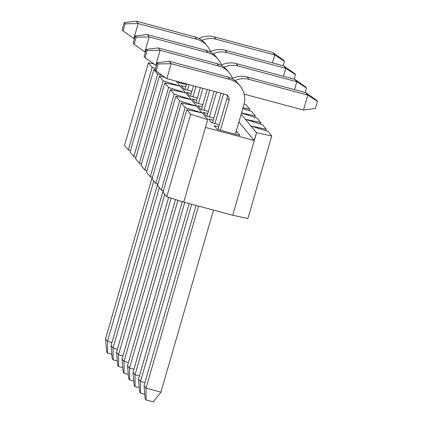 <?xml version="1.0" encoding="UTF-8"?>
<svg xmlns="http://www.w3.org/2000/svg" width="423" height="423" viewBox="0 0 423 423"><rect width="100%" height="100%" fill="white"/><g stroke="black" fill="none" stroke-linecap="round" stroke-linejoin="round"><path stroke-width="0.63" d="M189.055 84.605L187.458 90.136M184.962 89.465L186.559 83.939M159.312 187.653L113.026 348.023L111.032 345.596L157.679 183.984M207.212 45.938L205.218 43.516A20.769 20.346 140.6 0 0 194.897 36.88L136.174 21.15L138.168 23.572L196.885 39.307A20.769 20.346 -39.4 0 1 207.212 45.938A20.769 20.346 -39.4 0 1 210.495 51.643M125.166 23.799L124.214 22.641L122.152 29.79L123.104 30.948L125.166 23.799L138.168 23.572L133.853 38.519L134.44 38.678M117.277 360.919L113.115 359.804L113.026 348.023L117.42 349.197M113.115 359.804L112.164 358.646L111.032 345.596M124.214 22.641L136.174 21.15M133.853 38.519L123.104 30.948M191.857 91.315L184.216 89.269L181.187 85.578L185.734 86.8M221.033 93.171L212.452 122.908M214.947 123.579L223.518 93.874A20.769 20.346 -39.4 0 1 223.529 93.843M189.166 203.579L138.522 379.04L140.51 381.467L191.661 204.246M144.766 394.363L140.605 393.247L140.51 381.467L144.909 382.641M235.029 80.56A20.769 20.346 -39.4 0 1 249.031 79.355L307.754 95.085L305.766 92.663L247.043 76.933A20.769 20.346 140.6 0 0 232.026 78.63M244.214 94.197A5.108 5.002 -39.4 0 1 244.716 94.303L303.439 110.033L307.754 95.085L317.467 101.398L315.399 108.547L303.439 110.033M140.605 393.247L139.648 392.089L138.522 379.04M305.766 92.663L316.51 100.24L317.467 101.398M219.347 124.759L211.706 122.712L208.676 119.022L213.218 120.243M158.149 63.931L157.197 62.773L155.135 69.922L156.087 71.08L158.149 63.931L171.151 63.704L229.874 79.439A20.769 20.346 -39.4 0 1 240.195 86.07L238.207 83.648A20.769 20.346 140.6 0 0 227.881 77.012L169.158 61.282L171.151 63.704L166.836 78.652L225.559 94.387A5.108 5.002 -39.4 0 1 229.017 100.563L220.446 130.268M217.945 129.597L227.029 98.141A5.108 5.002 140.6 0 0 226.902 94.969M240.195 86.07A20.769 20.346 -39.4 0 1 243.944 104.56L235.368 134.265M198.556 206.096L146.009 388.155L144.021 385.728L196.061 205.425M213.483 210.094L160.936 392.153L146.009 388.155L146.099 399.936L145.147 398.778L144.021 385.728M160.936 392.153L153.237 401.85L146.099 399.936M157.197 62.773L169.158 61.282M166.836 78.652L156.087 71.08M236.14 131.595L236.885 131.796L239.915 135.482L217.205 129.401L214.17 125.71L218.717 126.932M236.885 131.796L235.849 132.6M179.664 82.088L179.463 82.776M181.964 83.447L182.16 82.76M152.185 177.295L105.533 338.908L107.527 341.329L153.813 180.965M111.783 354.231L107.616 353.115L107.527 341.329L111.926 342.508M202.041 40.428A20.769 20.346 -39.4 0 1 216.047 39.223L274.77 54.953L272.777 52.531L214.054 36.801A20.769 20.346 140.6 0 0 199.043 38.498M272.481 62.884L274.77 54.953L284.478 61.266L283.183 65.75M107.616 353.115L106.665 351.957L105.533 338.908M272.777 52.531L283.526 60.108L284.478 61.266M186.358 84.626L178.718 82.58L177.94 81.628M197.356 98.004L189.716 95.958L186.686 92.267L191.228 93.488M213.848 118.07L206.207 116.024L203.177 112.333L207.725 113.554M208.349 111.381L200.708 109.335L197.678 105.644L202.226 106.866M202.85 104.693L195.215 102.646L192.185 98.956L196.727 100.177M265.818 130.696L266.231 129.269L251.04 126.017L267.965 131.373L271.73 135.957L247.904 218.495L232.713 215.244L183.725 202.12L166.799 196.764L190.625 114.226L186.855 109.642L202.051 112.893L185.126 107.537L161.3 190.075L163.447 190.757M186.855 109.642L163.035 192.185L166.799 196.764M185.126 107.537L181.361 102.953L157.536 185.496L161.3 190.075M157.948 184.063L155.801 183.386L179.627 100.848L175.862 96.264L191.053 99.516L174.128 94.16L150.308 176.698L152.449 177.374M175.862 96.264L152.037 178.807L155.801 183.386M174.128 94.16L170.363 89.576L146.538 172.119L150.308 176.698M146.95 170.686L144.809 170.009L168.634 87.471L164.864 82.887L180.061 86.139L163.135 80.782L139.31 163.32L141.456 163.997M164.864 82.887L141.044 165.43L144.809 170.009M163.135 80.782L159.371 76.198L135.545 158.741L139.31 163.32M135.957 157.308L133.816 156.632L157.636 74.094L153.872 69.509L155.172 69.79M153.872 69.509L130.046 152.053L133.816 156.632M130.458 150.62L128.317 149.943L152.137 67.405L148.373 62.821L154.094 64.047M148.373 62.821L124.552 145.364L128.317 149.943M183.725 202.12L207.709 119.624L205.462 127.423L254.123 140.462L256.539 132.706L232.713 215.244M238.921 121.961L254.123 140.462M266.231 129.269L262.466 124.685L245.541 119.328L260.737 122.58L256.967 117.996L241.48 113.094M260.325 124.008L260.737 122.58M254.826 117.319L255.238 115.891L251.474 111.307L242.786 108.558M249.327 110.63L249.739 109.203L245.975 104.618L244.092 104.021M271.73 135.957L256.539 132.706M255.238 115.891L241.517 112.957M249.739 109.203L243.019 107.765M241.168 114.162L256.375 132.663M207.55 119.582L190.625 114.226M176.068 81.126L207.709 119.624M155.548 68.484L152.137 67.405M162.585 75.659L157.636 74.094M159.371 76.198L165.092 77.425M170.363 89.576L185.56 92.827L168.634 87.471M181.361 102.953L196.552 106.205L179.627 100.848M195.955 102.842L200.349 87.63M171.141 198.138L124.018 361.401L122.03 358.974L168.677 197.361M202.844 88.301L198.456 103.513M218.205 59.315L216.216 56.894A20.769 20.346 140.6 0 0 205.89 50.258L147.167 34.527L149.16 36.949L207.883 52.685A20.769 20.346 -39.4 0 1 218.205 59.315A20.769 20.346 -39.4 0 1 221.488 65.02M136.158 37.176L135.207 36.018L133.145 43.167L134.096 44.325L136.158 37.176L149.16 36.949L144.846 51.897L145.433 52.055M128.275 374.297L124.108 373.181L124.018 361.401L128.418 362.574M124.108 373.181L123.156 372.023L122.03 358.974M135.207 36.018L147.167 34.527M144.846 51.897L134.096 44.325M207.244 89.48L201.454 109.531M203.949 110.202L209.739 90.147M175.482 199.513L127.524 365.662L129.517 368.089L177.946 200.291M133.768 380.986L129.607 379.87L129.517 368.089L133.917 369.263M224.031 67.183A20.769 20.346 -39.4 0 1 238.038 65.977L296.761 81.708L294.768 79.286L236.045 63.556A20.769 20.346 140.6 0 0 221.033 65.253M294.471 89.639L296.761 81.708L306.469 88.021L305.173 92.505M129.607 379.87L128.655 378.712L127.524 365.662M294.768 79.286L305.517 86.863L306.469 88.021M206.953 116.219L214.138 91.326M184.766 202.4L135.016 374.778L133.023 372.351L182.292 201.665M216.634 91.997L209.448 116.891M229.203 72.693L227.209 70.271A20.769 20.346 140.6 0 0 216.888 63.635L158.165 47.905L160.153 50.326L218.876 66.062A20.769 20.346 -39.4 0 1 229.203 72.693A20.769 20.346 -39.4 0 1 232.486 78.398M147.156 50.554L146.205 49.396L144.137 56.545L145.094 57.702L147.156 50.554L160.153 50.326L155.838 65.274L156.431 65.433M139.267 387.674L135.106 386.559L135.016 374.778L139.41 375.952M135.106 386.559L134.154 385.401L133.023 372.351M146.205 49.396L158.165 47.905M155.838 65.274L145.094 57.702M193.454 85.784L190.461 96.153M192.957 96.825L195.949 86.456M163.178 190.673L116.531 352.285L118.519 354.712L164.811 194.342M122.776 367.608L118.614 366.492L118.519 354.712L122.919 355.886M213.039 53.806A20.769 20.346 -39.4 0 1 227.04 52.6L285.763 68.33L283.775 65.909L225.052 50.178A20.769 20.346 140.6 0 0 210.035 51.876M283.473 76.262L285.763 68.33L295.476 74.644L294.181 79.127M118.614 366.492L117.663 365.335L116.531 352.285M283.775 65.909L294.524 73.486L295.476 74.644M196.885 39.307L194.897 36.88M247.043 76.933L249.031 79.355M229.017 100.563L227.029 98.141M229.874 79.439L227.881 77.012M214.054 36.801L216.047 39.223M207.883 52.685L205.89 50.258M236.045 63.556L238.038 65.977M218.876 66.062L216.888 63.635M225.052 50.178L227.04 52.6"/></g></svg>
